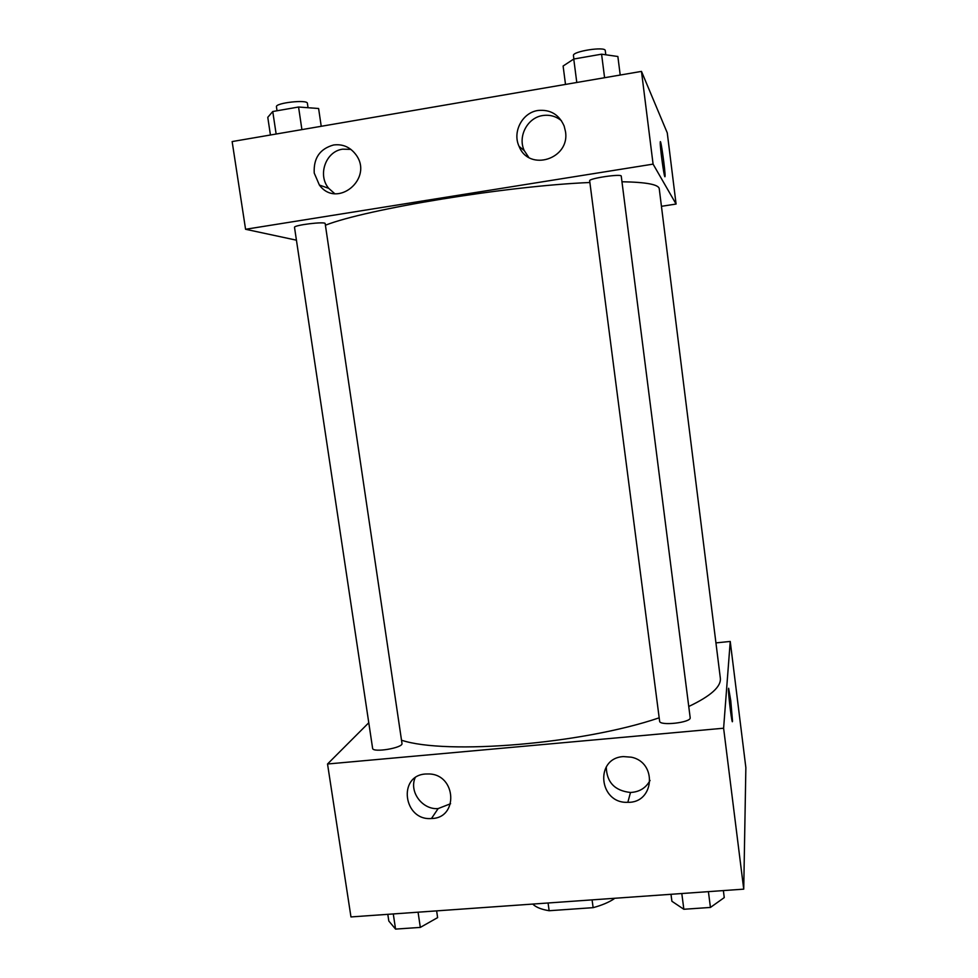 <?xml version="1.0" encoding="UTF-8"?>
<svg xmlns="http://www.w3.org/2000/svg" width="978" height="978" viewBox="0 0 978 978"><rect width="100%" height="100%" fill="white"/><g stroke="black" fill="none" stroke-linecap="round" stroke-linejoin="round"><path stroke-width="1.47" d="M614.196 898.317L614.062 898.855C608.817 902.352 601.837 905.286 593.133 907.657L549.147 910.726C541.678 909.491 536.396 907.437 533.279 904.564L533.206 904.039M548.071 902.987L549.147 910.726M592.081 899.882L593.133 907.657M715.933 642.888L730.236 641.446L745.859 767.644L743.732 889.149L350.968 916.936L327.532 764.001L368.779 722.754M732.51 720.859L730.762 700.725L732.51 720.859C732.363 727.73 728.133 694.135 728.488 688.94L730.762 700.725L728.622 688.255M730.236 641.446L723.61 728.219L743.732 889.149M623.426 756.593L631.25 757.18C657.583 762.302 654.343 803.195 627.839 802.302C598.866 803.879 594.331 758.06 623.426 756.593M425.674 774.001L429.183 773.965C456.457 774.686 458.584 818.39 431.469 818.513C403.486 821.031 397.435 775.432 425.674 774.001M723.61 728.219L327.532 764.001M606.262 766.911C606.666 782.266 614.746 790.786 630.492 792.473C639.404 792.021 645.932 787.999 650.064 780.42M415.075 777.901C409.024 791.997 422.508 809.955 438.132 808.586L450.589 803.72M659.612 721.153C659.429 726.238 691.605 722.559 690.175 717.656L621.25 176.138C621.751 173.497 588.475 178.424 589.661 180.808L659.612 721.153M372.606 748.304C372.545 753.06 403.462 747.877 401.982 743.402L325.173 223.62C325.662 221.187 293.376 225.136 294.512 227.373L372.606 748.304M401.518 740.212C446.127 755.138 582.423 744.014 659.184 717.815M688.756 706.483C710.884 695.994 721.409 686.507 720.321 677.999L659.258 188.791C658.769 184.524 646.336 182.177 621.971 181.761M325.405 225.209C366.872 208.95 507.117 185.918 589.881 182.495M245.576 229.28L653.084 164.121L641.482 71.394L232.141 141.565L245.576 229.28L296.432 240.185M661.446 206.309L676.079 204.047L653.084 164.121M565.467 131.455C570.284 159.035 529.025 172.104 519.098 146.394C512.179 132.03 522.276 112.641 537.924 110.49C550.296 109.279 559.037 114.475 564.147 126.052L565.467 131.455M314.231 173.069C313.425 158.179 319.867 148.815 333.559 144.988C342.679 143.827 350.1 147.03 355.858 154.585C374.024 178.546 336.97 209.182 319.39 185.05L314.231 173.069M676.079 204.047L667.265 132.874L641.482 71.394M526.531 155.869L527.338 155.734M561.494 120.771C556.005 116.248 549.746 114.512 542.704 115.551C527.399 117.641 517.509 136.578 524.269 150.624L528.731 157.36M350.894 149.377L342.655 149.169C325.698 151.321 317.337 175.135 328.742 188.351L334.696 193.644M664.832 176.651C663.842 175.637 659.954 146.553 660.248 142.433C660.37 135.685 665.395 170.942 665.064 176.113L664.832 176.651M664.93 176.761L665.052 176.113C665.358 171.725 661.177 140.93 660.37 141.786M321.224 126.296L318.608 108.509L298.559 107.018L272.752 111.516L267.776 117.336L270.429 135.001M298.559 107.018L301.909 129.597M272.752 111.516L276.138 134.023M277.031 110.771L276.444 106.81C275.038 102.898 307.642 99.243 307.398 103.338L308.046 107.727M620.211 75.037L617.864 56.504L601.58 54.181L573.756 59.035L563.108 66.027L565.504 84.414M601.58 54.181L604.587 77.714M573.756 59.035L576.788 82.482M573.89 59.01L573.45 55.575C572.02 51.369 605.553 46.137 605.272 50.611L605.798 54.78M436.628 910.873L437.618 917.621L420.32 927.401L395.564 929.1L388.816 921.031L387.801 914.32M418.071 912.181L420.32 927.401M393.278 913.941L395.564 929.1M723.365 890.591L724.258 897.596L710.431 907.437L683.842 909.271L671.898 901.264L670.994 894.295M708.414 891.655L710.431 907.437M681.8 893.537L683.842 909.271M627.839 802.302L630.492 792.473M431.469 818.513L438.132 808.586M519.098 146.394L524.269 150.624M319.39 185.05L328.742 188.351"/></g></svg>
